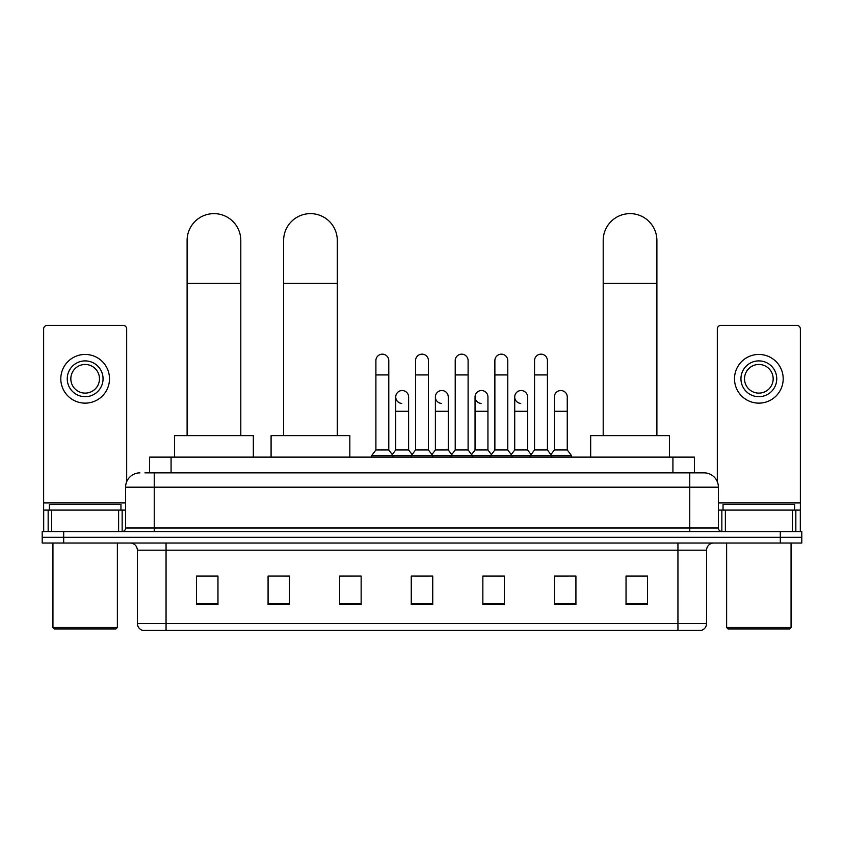 <?xml version="1.0" encoding="UTF-8"?>
<svg xmlns="http://www.w3.org/2000/svg" width="844" height="844" viewBox="0 0 844 844"><rect width="100%" height="100%" fill="white"/><g stroke="black" fill="none" stroke-linecap="round" stroke-linejoin="round"><path stroke-width="1.27" d="M149.599 472.862L149.599 457.121L694.401 457.121L694.401 472.862M145.263 472.862L704.075 472.862A14.316 14.316 0 0 1 718.392 487.188L718.392 527.996C718.582 530.148 719.784 531.34 721.979 531.572M144.936 472.862L154.241 472.862L154.241 487.188L125.608 487.188L125.608 527.996A3.576 3.576 0 0 1 122.021 531.572M139.925 472.862A14.316 14.316 0 0 0 125.608 487.188M63.68 531.572L42.2 531.572L42.2 537.301L63.68 537.301L42.2 537.301L42.2 543.03L63.68 543.03L63.68 537.301L780.32 537.301L63.68 537.301L63.68 531.572L780.32 531.572L780.32 537.301L801.8 537.301L780.32 537.301L780.32 543.03L63.68 543.03M780.32 543.03L801.8 543.03L801.8 531.572L780.32 531.572M718.392 487.188L689.759 487.188L689.759 472.862L704.075 472.862M706.586 623.494C706.386 626.934 704.666 629.223 701.427 630.373L677.943 630.373L677.943 623.494L706.586 623.494L706.586 550.183A7.163 7.163 0 0 1 713.739 543.03M677.943 630.373L142.573 630.373A7.163 7.163 0 0 1 137.414 623.494L137.414 550.183C136.992 545.836 134.607 543.452 130.261 543.03M647.517 604.673L647.517 576.03L626.037 576.03L626.037 604.673L647.517 604.673M575.924 604.673L575.924 576.03L554.445 576.03L554.445 604.673L575.924 604.673M504.332 604.673L504.332 576.03L482.852 576.03L482.852 604.673L504.332 604.673M217.963 604.673L217.963 576.03L196.483 576.03L196.483 604.673L217.963 604.673M289.555 604.673L289.555 576.03L268.075 576.03L268.075 604.673L289.555 604.673M361.148 604.673L361.148 576.03L339.668 576.03L339.668 604.673L361.148 604.673M432.74 604.673L432.74 576.03L411.26 576.03L411.26 604.673L432.74 604.673M554.445 576.178L567.98 576.178M361.148 576.03L339.668 576.178L361.148 576.03M284.681 576.178L289.555 576.178M494.162 576.178L488.655 576.178M414.837 576.178L429.163 576.178M217.963 576.178L196.483 576.178M504.332 576.178L482.852 576.178M647.517 576.178L626.037 576.178M118.624 531.572L118.624 510.092L51.684 510.092L51.684 531.572M126.684 481.745L126.684 328.97A3.576 3.576 0 0 0 123.097 325.383L47.211 325.383A3.576 3.576 0 0 0 43.635 328.97L43.635 510.092L51.684 510.092M118.624 510.092L125.608 510.092M43.635 531.572L43.635 510.092M85.16 360.894A17.903 17.903 0 0 0 67.256 378.798A17.903 17.903 0 0 0 85.16 396.691A17.903 17.903 0 0 0 103.052 378.798A17.903 17.903 0 0 0 85.16 360.894M85.16 364.471A14.316 14.316 0 0 0 70.833 378.798A14.316 14.316 0 0 0 85.16 393.114A14.316 14.316 0 0 0 99.476 378.798A14.316 14.316 0 0 0 85.16 364.471M85.16 403.137A24.339 24.339 0 0 0 109.498 378.798A24.339 24.339 0 0 0 85.16 354.448A24.339 24.339 0 0 0 60.81 378.798A24.339 24.339 0 0 0 85.16 403.137M115.945 628.938L54.375 628.938L52.94 627.503L117.369 627.503L115.945 628.938M52.94 543.03L52.94 627.503M117.369 543.03L117.369 627.503M120.956 510.092L120.956 504.364L49.363 504.364L49.363 510.092M187.104 435.641L187.104 240.477A26.85 26.85 0 0 1 213.954 213.627A26.85 26.85 0 0 1 240.804 240.477A26.85 26.85 0 0 0 213.954 213.627M240.804 435.641L240.804 240.477M253.327 457.121L253.327 435.641L174.571 435.641L174.571 457.121M283.616 435.641L283.616 240.477A26.85 26.85 0 0 1 310.455 213.627A26.85 26.85 0 0 1 337.305 240.477A26.85 26.85 0 0 0 310.455 213.627M337.305 435.641L337.305 240.477M349.838 457.121L349.838 435.641L271.082 435.641L271.082 457.121M603.196 435.641L603.196 240.477A26.85 26.85 0 0 1 630.046 213.627A26.85 26.85 0 0 1 656.896 240.477A26.85 26.85 0 0 0 630.046 213.627M656.896 435.641L656.896 240.477M669.429 457.121L669.429 435.641L590.673 435.641L590.673 457.121M375.897 374.926L388.778 374.926L388.778 449.957L375.897 449.957L375.897 360.61A6.446 6.446 0 0 1 382.743 354.174A6.446 6.446 0 0 1 388.778 360.61A6.446 6.446 0 0 0 382.743 354.174M375.897 449.957L371.603 455.686L371.603 457.121M388.778 449.957L393.072 455.686L371.603 455.686M415.554 449.957L415.554 374.926L428.446 374.926L428.446 449.957L415.554 449.957L411.26 455.686L393.072 455.686L393.072 457.121M415.554 374.926L415.554 360.61A6.446 6.446 0 0 1 422.401 354.174A6.446 6.446 0 0 1 428.446 360.61A6.446 6.446 0 0 0 422.401 354.174M428.446 449.957L432.74 455.686L411.26 455.686L411.26 457.121M455.222 449.957L455.222 374.926L468.103 374.926L468.103 449.957L455.222 449.957L450.928 455.686L432.74 455.686L432.74 457.121M455.222 374.926L455.222 360.61A6.446 6.446 0 0 1 462.069 354.174A6.446 6.446 0 0 1 468.103 360.61A6.446 6.446 0 0 0 462.069 354.174M468.103 449.957L472.397 455.686L450.928 455.686L450.928 457.121M494.879 449.957L494.879 374.926L507.772 374.926L507.772 449.957L494.879 449.957L490.586 455.686L472.397 455.686L472.397 457.121M494.879 374.926L494.879 360.61A6.446 6.446 0 0 1 501.726 354.174A6.446 6.446 0 0 1 507.772 360.61A6.446 6.446 0 0 0 501.726 354.174M507.772 449.957L512.065 455.686L490.586 455.686L490.586 457.121M534.547 449.957L534.547 374.926L547.429 374.926L547.429 449.957L534.547 449.957L530.254 455.686L512.065 455.686L512.065 457.121M534.547 374.926L534.547 360.61A6.446 6.446 0 0 1 541.394 354.174A6.446 6.446 0 0 1 547.429 360.61A6.446 6.446 0 0 0 541.394 354.174M547.429 449.957L551.723 455.686L530.254 455.686L530.254 457.121M567.263 449.957L567.263 411.292L554.371 411.292L554.371 449.957L567.263 449.957L571.557 455.686L551.723 455.686L551.723 457.121M401.765 403.411A6.446 6.446 0 0 1 395.731 396.975A6.446 6.446 0 0 1 402.577 390.55A6.446 6.446 0 0 1 408.612 396.975L408.612 411.292L395.731 411.292L395.731 396.975M408.612 411.292L408.612 449.957L395.731 449.957L395.731 411.292M395.731 449.957L392.249 454.589M408.612 449.957L412.083 454.589M441.423 403.411A6.446 6.446 0 0 1 435.388 396.975A6.446 6.446 0 0 1 442.235 390.55A6.446 6.446 0 0 1 448.269 396.975L448.269 411.292L435.388 411.292L435.388 396.975M448.269 411.292L448.269 449.957L435.388 449.957L435.388 411.292M435.388 449.957L431.917 454.589M448.269 449.957L451.751 454.589M481.091 403.411A6.446 6.446 0 0 1 475.045 396.975A6.446 6.446 0 0 1 481.903 390.55A6.446 6.446 0 0 1 487.937 396.975L487.937 411.292L475.045 411.292L475.045 396.975M487.937 411.292L487.937 449.957L475.045 449.957L475.045 411.292M475.045 449.957L471.574 454.589M487.937 449.957L491.408 454.589M520.748 403.411A6.446 6.446 0 0 1 514.713 396.975A6.446 6.446 0 0 1 521.56 390.55A6.446 6.446 0 0 1 527.595 396.975L527.595 411.292L514.713 411.292L514.713 396.975M527.595 411.292L527.595 449.957L514.713 449.957L514.713 411.292M514.713 449.957L511.242 454.589M527.595 449.957L531.076 454.589M554.371 411.292L554.371 396.975A6.446 6.446 0 0 1 561.228 390.55A6.446 6.446 0 0 1 567.263 396.975L567.263 411.292M554.371 449.957L550.9 454.589M571.557 455.686L571.557 457.121M792.316 531.572L792.316 510.092L725.376 510.092L725.376 531.572M800.365 531.572L800.365 510.092L800.365 531.572M792.316 510.092L800.365 510.092L800.365 328.97A3.576 3.576 0 0 0 796.789 325.383L720.903 325.383A3.576 3.576 0 0 0 717.316 328.97L717.316 481.745M718.392 510.092L725.376 510.092M758.84 360.894A17.903 17.903 0 0 0 740.948 378.798A17.903 17.903 0 0 0 758.84 396.691A17.903 17.903 0 0 0 776.744 378.798A17.903 17.903 0 0 0 758.84 360.894M758.84 364.471A14.316 14.316 0 0 0 744.524 378.798A14.316 14.316 0 0 0 758.84 393.114A14.316 14.316 0 0 0 773.167 378.798A14.316 14.316 0 0 0 758.84 364.471M758.84 403.137A24.339 24.339 0 0 0 783.19 378.798A24.339 24.339 0 0 0 758.84 354.448A24.339 24.339 0 0 0 734.502 378.798A24.339 24.339 0 0 0 758.84 403.137M789.625 628.938L728.055 628.938L726.631 627.503L791.06 627.503L789.625 628.938M726.631 543.03L726.631 627.503M791.06 543.03L791.06 627.503M794.637 510.092L794.637 504.364L723.044 504.364L723.044 510.092M171.079 472.862L171.079 457.121M672.921 472.862L672.921 457.121M154.241 531.572L154.241 527.996L718.392 527.996M125.608 527.996L154.241 527.996L154.241 487.188L689.759 487.188L689.759 531.572M677.943 543.03L677.943 550.183L137.414 550.183M706.586 550.183L677.943 550.183L677.943 623.494L166.057 623.494L166.057 630.373M137.414 623.494L166.057 623.494L166.057 543.03M432.74 603.671L411.26 603.671M361.148 603.671L339.668 603.671M289.555 603.671L268.075 603.671M217.963 603.671L196.483 603.671M504.332 603.671L482.852 603.671M575.924 603.671L554.445 603.671M647.517 603.671L626.037 603.671M125.608 502.94L43.635 502.94M122.148 510.092L122.148 531.572M43.688 510.092L43.688 531.572M48.161 531.572L48.161 510.092M187.104 283.436L240.804 283.436M283.616 283.436L337.305 283.436M603.196 283.436L656.896 283.436M800.365 502.94L718.392 502.94M800.312 531.572L800.312 510.092M795.839 510.092L795.839 531.572M721.852 531.572L721.852 510.092M388.778 374.926L388.778 360.61M428.446 374.926L428.446 360.61M468.103 374.926L468.103 360.61M507.772 374.926L507.772 360.61M547.429 374.926L547.429 360.61"/></g></svg>
